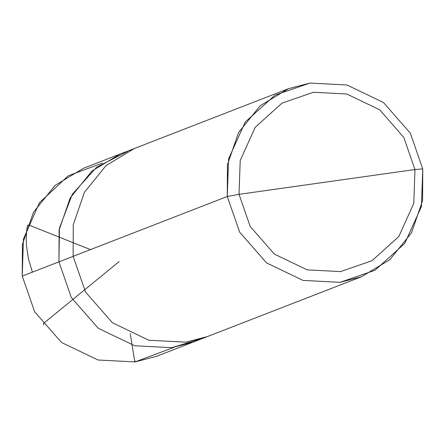 <?xml version="1.0" encoding="UTF-8"?>
<svg xmlns="http://www.w3.org/2000/svg" width="445" height="445" viewBox="0 0 445 445"><rect width="100%" height="100%" fill="white"/><g stroke="black" fill="none" stroke-linecap="round" stroke-linejoin="round"><path stroke-width="0.67" d="M200.161 339.057L171.737 347.684L134.702 345.765L98.212 328.254L71.334 297.549L58.929 261.849L22.25 276.089L22.417 244.377L33.492 212.193L55.163 185.337L83.482 168.266L120.161 154.026L91.842 171.097L70.171 197.953L59.096 230.137L58.929 261.849L59.441 228.152L72.268 194.315L96.632 167.203L127.365 151.55L96.632 167.203L72.268 194.315L59.441 228.152L58.929 261.849L71.334 297.549L98.212 328.254L134.702 345.765L171.737 347.684L193.174 342.094L171.737 347.684L134.702 345.765L98.212 328.254L71.334 297.549L58.929 261.849L59.096 230.137L70.171 197.953L91.842 171.097L120.161 154.026L134.357 148.513L106.038 165.585L84.366 192.44L73.291 224.625L73.119 256.337L58.929 261.849L71.334 297.549L98.212 328.254L134.702 345.765L171.737 347.684L200.161 339.057M102.556 163.037L68.274 175.769L39.405 202.742L23.418 239.11L22.25 276.089L34.66 311.789L61.532 342.494L98.022 360.005L135.058 361.924L174.101 347.322M361.518 276.734L389.837 259.663L411.508 232.807L422.583 200.623L422.75 168.911L414.963 169.523L403.793 137.388L379.607 109.754L346.766 93.995L313.436 92.265L282.008 103.129L255.208 127.303L240.217 160.467L239.032 194.343L414.963 169.523L413.778 203.398L398.787 236.556L371.987 260.731L340.559 271.595L307.222 269.865L274.381 254.106L250.196 226.472L239.032 194.343L227.267 196.49L239.677 232.195L266.549 262.9L303.039 280.411L340.075 282.33L361.518 276.734L156.495 356.334L135.058 361.924L98.022 360.005L61.532 342.494L34.66 311.789L22.25 276.089L73.119 256.337L73.291 224.625L84.366 192.44L106.038 165.585L134.357 148.513L288.505 88.666L260.18 105.743L238.509 132.599L227.44 164.778L227.267 196.49L73.119 256.337L85.529 292.042L112.401 322.747L148.891 340.253L185.927 342.177L207.37 336.581L185.927 342.177L148.891 340.253L112.401 322.747L85.529 292.042L73.119 256.337L227.267 196.49L228.585 158.854L245.24 122.008L275.021 95.147L309.943 83.076L346.978 84.995L383.468 102.506L410.34 133.211L422.75 168.911L410.34 133.211L383.468 102.506L346.978 84.995L309.943 83.076L288.505 88.666M239.032 194.343L240.217 160.467L255.208 127.303L282.008 103.129L313.436 92.265L346.766 93.995L379.607 109.754L403.793 137.388L414.963 169.523L239.032 194.343L250.196 226.472L274.381 254.106L307.222 269.865L340.559 271.595L371.987 260.731L398.787 236.556L413.778 203.398L414.963 169.523L422.75 168.911L421.432 206.552L404.778 243.398L374.996 270.26L340.075 282.33L303.039 280.411L266.549 262.9L239.677 232.195L227.267 196.49L239.032 194.343M130.251 333.605L134.646 360.878L136.176 361.763M90.452 249.612L28.641 224.936L27.406 225.493L26.711 230.438L26.238 238.036L26.472 245.801L28.447 258.957L32.429 272.134M119.138 261.599L43.527 323.426L43.593 324.956"/></g></svg>
